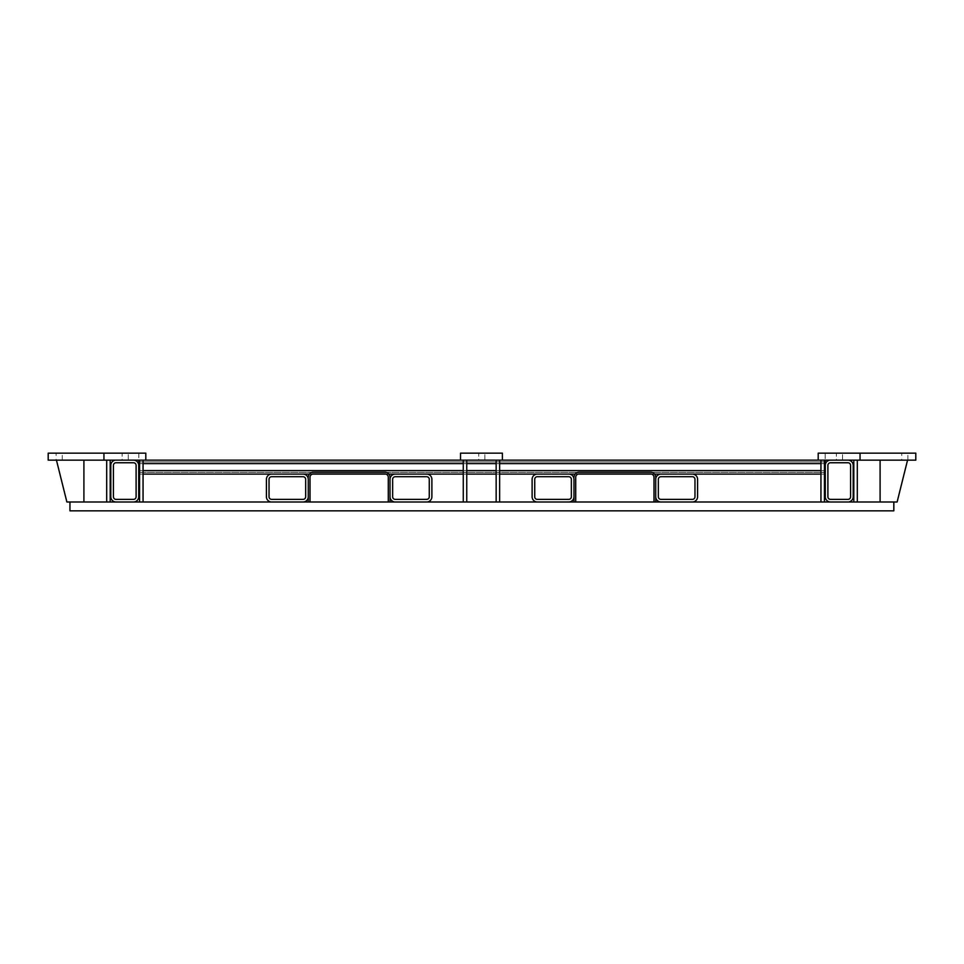 <?xml version="1.0" encoding="UTF-8"?>
<svg xmlns="http://www.w3.org/2000/svg" width="964" height="964" viewBox="0 0 964 964"><rect width="100%" height="100%" fill="white"/><g stroke="black" fill="none" stroke-linecap="round" stroke-linejoin="round"><path stroke-width="0.72" stroke-dasharray="4.82 3.62" d="M825.28 470.601L825.28 465.371L825.28 470.601L825.28 465.371L825.28 470.601L138.72 470.601L825.28 470.601L138.72 470.601L825.28 470.601L138.72 470.601L825.28 470.601L138.72 470.601L825.28 470.601L138.72 470.601L825.28 470.601L825.28 474.095L825.28 465.371L825.28 474.095L825.28 465.371L825.28 474.095L825.28 470.601L825.28 472.348L825.28 470.601L138.72 470.601L138.72 474.095L138.72 470.601L138.72 474.095L138.72 470.601L138.72 474.095L825.28 474.095L138.72 474.095L138.72 470.601L138.72 472.348L825.28 472.348L825.28 470.601L825.28 472.348L138.72 472.348L138.72 465.371L138.72 496.761A5.23 5.23 0 0 1 133.49 501.991L116.041 501.991A5.23 5.23 0 0 1 110.812 496.761L110.812 465.371A5.23 5.23 0 0 1 116.041 460.141L133.49 460.141A5.23 5.23 0 0 1 138.72 465.371L138.72 472.348L138.72 460.141L138.72 470.601L138.72 461.889L825.28 461.889L825.28 463.624L825.28 461.889L138.72 461.889L138.72 465.371L138.72 460.141L825.172 460.141L48.2 460.141L48.2 453.164L138.828 453.164L138.72 463.624L138.72 461.889L825.28 461.889L825.28 472.348L825.28 460.141L825.28 496.761A5.23 5.23 0 0 0 830.51 501.991L847.959 501.991L830.51 501.991M825.28 465.371L825.172 460.141L825.28 465.371A5.23 5.23 0 0 1 830.51 460.141L847.959 460.141A5.23 5.23 0 0 1 853.188 465.371L853.188 496.761A5.23 5.23 0 0 1 847.959 501.991M138.72 470.601L138.72 465.371M271.655 501.991A5.23 5.23 0 0 1 266.413 496.761L266.413 479.325A5.23 5.23 0 0 1 271.655 474.095L692.345 474.095A5.23 5.23 0 0 1 697.587 479.325L697.587 496.761A5.23 5.23 0 0 1 692.345 501.991L660.955 501.991A5.23 5.23 0 0 1 655.725 496.761L655.725 479.325A5.23 5.23 0 0 1 660.955 474.095L568.736 474.095A5.23 5.23 0 0 1 573.978 479.325L573.978 496.761A5.23 5.23 0 0 1 568.736 501.991L537.346 501.991A5.23 5.23 0 0 1 532.116 496.761L532.116 479.325A5.23 5.23 0 0 1 537.346 474.095L426.654 474.095A5.23 5.23 0 0 1 431.884 479.325L431.884 496.761A5.23 5.23 0 0 1 426.654 501.991L395.264 501.991A5.23 5.23 0 0 1 390.022 496.761L390.022 479.325A5.23 5.23 0 0 1 395.264 474.095L303.045 474.095A5.23 5.23 0 0 1 308.275 479.325L308.275 496.761A5.23 5.23 0 0 1 303.045 501.991L271.655 501.991L303.045 501.991M116.041 501.991L133.49 501.991M136.105 496.761L136.105 465.371A2.615 2.615 0 0 0 133.49 462.756L116.041 462.756A2.615 2.615 0 0 0 113.427 465.371L113.427 496.761A2.615 2.615 0 0 0 116.041 499.376L133.49 499.376A2.615 2.615 0 0 0 136.105 496.761M271.655 499.376L303.045 499.376A2.615 2.615 0 0 0 305.66 496.761L305.66 479.325A2.615 2.615 0 0 0 303.045 476.71L271.655 476.71A2.615 2.615 0 0 0 269.028 479.325L269.028 496.761A2.615 2.615 0 0 0 271.655 499.376M308.275 479.325L308.275 501.991L310.01 501.991L308.275 501.991L308.275 479.325M395.264 501.991L426.654 501.991M308.275 477.276A5.037 5.037 0 0 1 313.312 472.24A5.037 5.037 0 0 0 308.275 477.276A5.037 5.037 0 0 1 313.312 472.24L384.985 472.24A5.037 5.037 0 0 1 390.022 477.276L390.022 501.991L388.287 501.991L390.022 501.991L388.287 501.991L388.287 477.276A3.29 3.29 0 0 0 384.985 473.987A3.29 3.29 0 0 1 388.287 477.276M395.264 499.376L426.654 499.376A2.615 2.615 0 0 0 429.269 496.761L429.269 479.325A2.615 2.615 0 0 0 426.654 476.71L395.264 476.71A2.615 2.615 0 0 0 392.649 479.325L392.649 496.761A2.615 2.615 0 0 0 395.264 499.376M390.022 496.761L390.022 479.325L390.022 501.991L388.287 501.991M537.346 501.991L568.736 501.991M537.346 499.376L568.736 499.376A2.615 2.615 0 0 0 571.351 496.761L571.351 479.325A2.615 2.615 0 0 0 568.736 476.71L537.346 476.71A2.615 2.615 0 0 0 534.731 479.325L534.731 496.761A2.615 2.615 0 0 0 537.346 499.376M573.978 479.325L573.978 501.991L575.713 501.991L573.978 501.991L573.978 479.325M660.955 501.991L692.345 501.991M573.978 477.276A5.037 5.037 0 0 1 579.015 472.24A5.037 5.037 0 0 0 573.978 477.276A5.037 5.037 0 0 1 579.015 472.24L650.688 472.24A5.037 5.037 0 0 1 655.725 477.276L655.725 501.991L653.99 501.991L655.725 501.991L653.99 501.991L653.99 477.276A3.29 3.29 0 0 0 650.688 473.987A3.29 3.29 0 0 1 653.99 477.276M660.955 499.376L692.345 499.376A2.615 2.615 0 0 0 694.972 496.761L694.972 479.325A2.615 2.615 0 0 0 692.345 476.71L660.955 476.71A2.615 2.615 0 0 0 658.34 479.325L658.34 496.761A2.615 2.615 0 0 0 660.955 499.376M655.725 496.761L655.725 479.325L655.725 501.991L653.99 501.991M827.895 465.371L827.895 496.761A2.615 2.615 0 0 0 830.51 499.376L847.959 499.376A2.615 2.615 0 0 0 850.573 496.761L850.573 465.371A2.615 2.615 0 0 0 847.959 462.756L830.51 462.756A2.615 2.615 0 0 0 827.895 465.371M847.959 460.141L860.057 460.141L860.057 453.164L915.8 453.164L915.8 460.141L818.195 460.141L818.195 453.164L860.057 453.164L818.195 453.164L860.057 453.164L860.057 460.141L138.72 460.141L825.28 460.141L138.72 460.141L138.72 463.624L825.28 463.624L825.28 461.889L138.72 461.889L138.72 463.624L825.28 463.624L825.28 460.141L830.51 460.141L825.172 460.141L830.51 460.141M460.527 460.141L460.527 453.164L502.377 453.164L460.527 453.164L460.527 460.141L502.377 460.141L460.527 460.141L502.377 460.141L460.527 460.141L460.527 453.164L502.377 453.164L502.377 460.141M138.72 474.095L271.655 474.095M138.72 472.348L825.28 472.348L138.72 472.348M303.045 474.095L395.264 474.095M388.89 474.095L385.829 474.095A3.29 3.29 0 0 0 384.985 473.987L313.312 473.987A3.29 3.29 0 0 0 312.469 474.095L309.408 474.095M426.654 474.095L537.346 474.095M499.629 474.095L496.147 474.095M466.757 474.095L463.274 474.095M568.736 474.095L660.955 474.095M654.592 474.095L651.531 474.095A3.29 3.29 0 0 0 650.688 473.987L579.015 473.987A3.29 3.29 0 0 0 578.171 474.095L575.11 474.095M692.345 474.095L825.28 474.095M824.437 474.095L820.942 474.095M825.28 463.624L825.28 461.889L825.28 463.624L138.72 463.624M143.058 474.095L139.563 474.095M825.28 461.889L138.72 461.889L825.28 461.889M818.195 460.141L818.195 453.164L818.195 460.141L825.28 460.141M138.72 460.141L116.041 460.141M106.691 460.141L110.185 460.141L106.691 460.141L110.185 460.141L106.691 460.141L106.691 501.991L110.185 501.991L110.185 460.141L110.185 501.991L106.691 501.991L110.185 501.991L106.691 501.991L106.691 460.141L106.691 501.991M139.563 460.141L143.058 460.141L139.563 460.141L143.058 460.141L139.563 460.141L139.563 501.991L143.058 501.991L139.563 501.991L143.058 501.991L143.058 460.141L143.058 501.991L139.563 501.991L139.563 460.141L139.563 501.991M122.127 460.141L128.272 460.141L122.127 460.141L122.127 453.164L128.272 453.164L122.127 453.164L128.272 453.164L122.127 453.164L122.127 460.141L128.272 460.141L122.127 460.141M133.49 460.141L138.828 460.141L138.828 453.164L103.943 453.164L145.805 453.164L145.805 460.141M103.943 453.164L103.943 460.141L103.943 453.164L145.805 453.164L103.943 453.164L103.943 460.141M310.01 477.276L310.01 501.991L310.01 477.276A3.29 3.29 0 0 1 313.312 473.987A3.29 3.29 0 0 0 310.01 477.276L310.01 501.991L308.275 501.991L308.275 496.761M575.713 477.276L575.713 501.991L575.713 477.276A3.29 3.29 0 0 1 579.015 473.987A3.29 3.29 0 0 0 575.713 477.276L575.713 501.991L573.978 501.991L573.978 496.761M463.274 460.141L466.757 460.141L463.274 460.141L466.757 460.141L463.274 460.141L463.274 501.991L466.757 501.991L466.757 460.141L466.757 501.991L463.274 501.991L466.757 501.991L463.274 501.991L463.274 460.141L463.274 501.991M496.147 460.141L499.629 460.141L496.147 460.141L499.629 460.141L496.147 460.141L496.147 501.991L499.629 501.991L496.147 501.991L499.629 501.991L499.629 460.141L499.629 501.991L496.147 501.991L496.147 460.141L496.147 501.991M478.71 460.141L484.856 460.141L478.71 460.141L478.71 453.164L484.856 453.164L478.71 453.164L484.856 453.164L478.71 453.164L478.71 460.141L484.856 460.141L478.71 460.141M853.815 460.141L857.309 460.141L853.815 460.141L857.309 460.141L853.815 460.141L853.815 501.991L857.309 501.991L853.815 501.991L857.309 501.991L857.309 460.141L857.309 501.991L853.815 501.991L853.815 460.141L853.815 501.991M820.942 460.141L824.437 460.141L820.942 460.141L824.437 460.141L820.942 460.141L820.942 501.991L824.437 501.991L820.942 501.991L824.437 501.991L824.437 460.141L824.437 501.991L820.942 501.991L820.942 460.141L820.942 501.991M836.378 460.141L842.524 460.141L836.378 460.141L836.378 453.164L842.524 453.164L836.378 453.164L842.524 453.164L836.378 453.164L836.378 460.141L842.524 460.141L836.378 460.141M907.558 460.141L880.096 460.141L907.558 460.141L880.096 460.141L907.558 460.141L897.123 501.991L880.096 501.991L897.123 501.991L907.558 460.141L897.123 501.991L880.096 501.991L893.833 501.991L893.833 510.836L69.95 510.836L69.95 501.991L83.904 501.991L66.877 501.991L56.442 460.141L83.904 460.141L56.442 460.141L83.904 460.141L56.442 460.141L66.877 501.991L83.904 501.991L66.877 501.991L56.442 460.141M901.738 460.141L907.883 460.141L901.738 460.141L901.738 453.164L907.883 453.164L901.738 453.164M825.172 453.164L825.172 460.141L825.172 453.164M56.117 460.141L62.262 460.141L56.117 460.141L56.117 453.164L62.262 453.164L56.117 453.164M390.022 477.276A5.037 5.037 0 0 0 384.985 472.24L313.312 472.24L384.985 472.24A5.037 5.037 0 0 1 390.022 477.276L390.022 501.991M655.725 477.276A5.037 5.037 0 0 0 650.688 472.24L579.015 472.24L650.688 472.24A5.037 5.037 0 0 1 655.725 477.276L655.725 501.991M860.057 453.164L860.057 460.141M880.096 460.141L880.096 501.991M83.904 460.141L83.904 501.991M499.629 460.141L499.629 501.991M143.058 460.141L143.058 501.991M466.757 460.141L466.757 501.991M824.437 460.141L824.437 501.991M110.185 460.141L110.185 501.991M857.309 460.141L857.309 501.991M69.95 501.991L893.833 501.991M575.713 501.991L573.978 501.991M310.01 501.991L308.275 501.991M139.563 470.601L143.058 470.601M463.274 470.601L466.757 470.601M496.147 470.601L499.629 470.601M820.942 470.601L824.437 470.601M824.437 463.624L820.942 463.624M499.629 463.624L496.147 463.624M466.757 463.624L463.274 463.624M143.058 463.624L139.563 463.624M128.272 460.141L128.272 453.164L128.272 460.141M484.856 460.141L484.856 453.164L484.856 460.141M842.524 460.141L842.524 453.164L842.524 460.141M907.883 460.141L907.883 453.164M62.262 460.141L62.262 453.164"/><path stroke-width="1.45" d="M271.655 501.991A5.23 5.23 0 0 1 266.413 496.761L266.413 479.325A5.23 5.23 0 0 1 271.655 474.095L303.045 474.095A5.23 5.23 0 0 1 308.275 479.325L308.275 501.991L310.01 501.991L310.01 477.276A3.29 3.29 0 0 1 313.312 473.987L384.985 473.987A3.29 3.29 0 0 1 388.287 477.276L388.287 501.991L390.022 501.991L390.022 477.276A5.037 5.037 0 0 0 384.985 472.24L313.312 472.24A5.037 5.037 0 0 0 308.275 477.276M390.022 477.276L390.022 479.325A5.23 5.23 0 0 1 395.264 474.095L426.654 474.095A5.23 5.23 0 0 1 431.884 479.325L431.884 496.761A5.23 5.23 0 0 1 426.654 501.991M537.346 501.991A5.23 5.23 0 0 1 532.116 496.761L532.116 479.325A5.23 5.23 0 0 1 537.346 474.095L568.736 474.095A5.23 5.23 0 0 1 573.978 479.325L573.978 501.991L575.713 501.991L575.713 477.276A3.29 3.29 0 0 1 579.015 473.987L650.688 473.987A3.29 3.29 0 0 1 653.99 477.276L653.99 501.991L655.725 501.991L655.725 477.276A5.037 5.037 0 0 0 650.688 472.24L579.015 472.24A5.037 5.037 0 0 0 573.978 477.276M655.725 477.276L655.725 479.325A5.23 5.23 0 0 1 660.955 474.095L692.345 474.095A5.23 5.23 0 0 1 697.587 479.325L697.587 496.761A5.23 5.23 0 0 1 692.345 501.991M139.563 463.624L138.72 463.624L138.72 496.761A5.23 5.23 0 0 1 133.49 501.991M138.72 465.371A5.23 5.23 0 0 0 133.49 460.141M116.041 460.141A5.23 5.23 0 0 0 110.812 465.371L110.812 496.761A5.23 5.23 0 0 0 116.041 501.991M133.49 499.376L116.041 499.376A2.615 2.615 0 0 1 113.427 496.761L113.427 465.371A2.615 2.615 0 0 1 116.041 462.756L133.49 462.756A2.615 2.615 0 0 1 136.105 465.371L136.105 496.761A2.615 2.615 0 0 1 133.49 499.376M303.045 501.991A5.23 5.23 0 0 0 308.275 496.761M269.028 496.761L269.028 479.325A2.615 2.615 0 0 1 271.655 476.71L303.045 476.71A2.615 2.615 0 0 1 305.66 479.325L305.66 496.761A2.615 2.615 0 0 1 303.045 499.376L271.655 499.376A2.615 2.615 0 0 1 269.028 496.761M390.022 496.761A5.23 5.23 0 0 0 395.264 501.991M392.649 496.761L392.649 479.325A2.615 2.615 0 0 1 395.264 476.71L426.654 476.71A2.615 2.615 0 0 1 429.269 479.325L429.269 496.761A2.615 2.615 0 0 1 426.654 499.376L395.264 499.376A2.615 2.615 0 0 1 392.649 496.761M568.736 501.991A5.23 5.23 0 0 0 573.978 496.761M534.731 496.761L534.731 479.325A2.615 2.615 0 0 1 537.346 476.71L568.736 476.71A2.615 2.615 0 0 1 571.351 479.325L571.351 496.761A2.615 2.615 0 0 1 568.736 499.376L537.346 499.376A2.615 2.615 0 0 1 534.731 496.761M655.725 496.761A5.23 5.23 0 0 0 660.955 501.991M658.34 496.761L658.34 479.325A2.615 2.615 0 0 1 660.955 476.71L692.345 476.71A2.615 2.615 0 0 1 694.972 479.325L694.972 496.761A2.615 2.615 0 0 1 692.345 499.376L660.955 499.376A2.615 2.615 0 0 1 658.34 496.761M830.51 501.991A5.23 5.23 0 0 1 825.28 496.761L825.28 463.624L824.437 463.624M847.959 501.991A5.23 5.23 0 0 0 853.188 496.761L853.188 465.371A5.23 5.23 0 0 0 847.959 460.141M830.51 460.141A5.23 5.23 0 0 0 825.28 465.371M830.51 462.756L847.959 462.756A2.615 2.615 0 0 1 850.573 465.371L850.573 496.761A2.615 2.615 0 0 1 847.959 499.376L830.51 499.376A2.615 2.615 0 0 1 827.895 496.761L827.895 465.371A2.615 2.615 0 0 1 830.51 462.756M395.264 474.095L388.89 474.095M388.287 477.276A3.29 3.29 0 0 0 385.829 474.095L312.469 474.095A3.29 3.29 0 0 0 310.01 477.276M309.408 474.095L303.045 474.095M537.346 474.095L499.629 474.095M496.147 474.095L466.757 474.095M463.274 474.095L426.654 474.095M660.955 474.095L654.592 474.095M653.99 477.276A3.29 3.29 0 0 0 651.531 474.095L578.171 474.095A3.29 3.29 0 0 0 575.713 477.276M575.11 474.095L568.736 474.095M825.28 474.095L824.437 474.095M820.942 474.095L692.345 474.095M825.28 460.141L825.28 463.624M138.72 463.624L138.72 460.141M145.805 460.141L145.805 453.164L103.943 453.164L103.943 460.141L915.8 460.141L915.8 453.164L860.057 453.164L860.057 460.141M271.655 474.095L143.058 474.095M139.563 474.095L138.72 474.095M502.377 460.141L502.377 453.164L460.527 453.164L460.527 460.141M860.057 453.164L818.195 453.164L818.195 460.141M103.943 453.164L48.2 453.164L48.2 460.141L103.943 460.141M499.629 460.141L499.629 501.991L496.147 501.991L496.147 460.141M143.058 460.141L143.058 501.991L139.563 501.991L139.563 460.141M56.442 460.141L66.877 501.991L69.95 501.991L69.95 510.836L893.833 510.836L893.833 501.991L897.123 501.991L907.558 460.141M83.904 460.141L83.904 501.991M824.437 460.141L824.437 501.991L820.942 501.991L820.942 460.141M880.096 460.141L880.096 501.991M466.757 460.141L466.757 501.991L463.274 501.991L463.274 460.141M857.309 460.141L857.309 501.991L853.815 501.991L853.815 460.141M110.185 460.141L110.185 501.991L106.691 501.991L106.691 460.141M893.833 501.991L857.309 501.991M853.815 501.991L824.437 501.991M820.942 501.991L655.725 501.991M653.99 501.991L575.713 501.991M573.978 501.991L499.629 501.991M496.147 501.991L466.757 501.991M463.274 501.991L390.022 501.991M388.287 501.991L310.01 501.991M308.275 501.991L143.058 501.991M139.563 501.991L110.185 501.991M106.691 501.991L69.95 501.991M138.72 470.601L139.563 470.601M143.058 470.601L463.274 470.601M466.757 470.601L496.147 470.601M499.629 470.601L820.942 470.601M824.437 470.601L825.28 470.601M820.942 463.624L499.629 463.624M496.147 463.624L466.757 463.624M463.274 463.624L143.058 463.624"/></g></svg>
